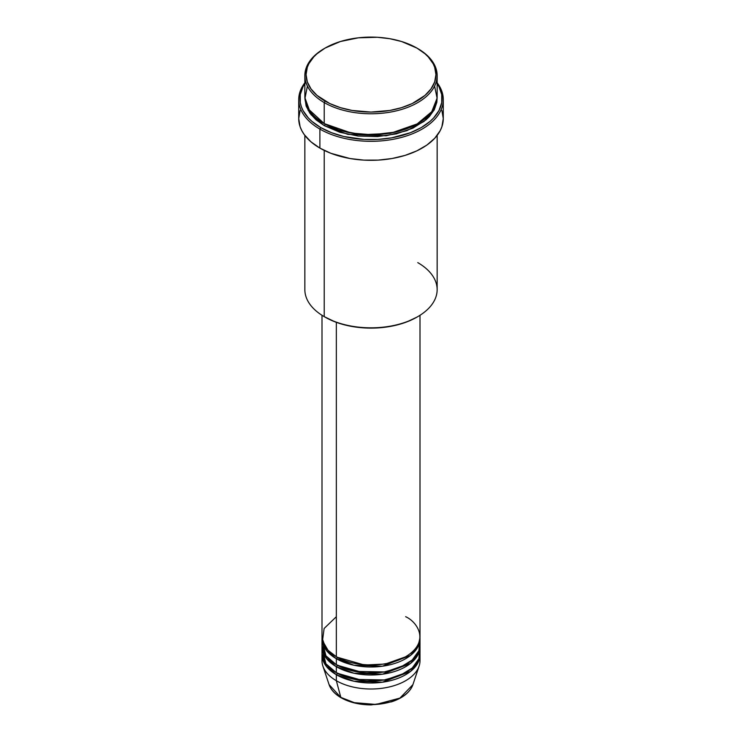 <?xml version="1.0" encoding="UTF-8"?>
<svg xmlns="http://www.w3.org/2000/svg" width="742" height="742" viewBox="0 0 742 742"><rect width="100%" height="100%" fill="white"/><g stroke="black" fill="none" stroke-linecap="round" stroke-linejoin="round"><path stroke-width="1.11" d="M419.722 657.709A49 28.289 180 0 1 419.109 666.075L412.904 684.643L399.938 698.092L376.018 704.446L354.388 702.674L340.819 697.397A1.224 0.705 120 0 0 341.051 697.721A1.224 0.705 -60 0 1 340.819 697.397A42.674 24.644 0 0 0 383.503 703.537A42.674 24.644 0 0 0 412.904 684.643C410.001 692.351 402.86 698.083 391.47 701.849L371.176 704.9C359.527 704.835 349.482 702.442 341.042 697.721C334.883 694.132 330.895 689.782 329.096 684.643A42.674 24.644 0 0 0 340.819 697.397L336.349 680.72L340.819 697.397L329.096 684.643L322.891 666.075A49 28.289 180 0 1 322.278 657.709M336.349 616.704L324.124 628.474L322.492 640.708L328.038 650.307L336.349 656.716A49 28.289 0 0 0 389.754 662.847A49 28.289 0 0 0 420 636.71L420 315.285M336.794 656.967L337.22 657.217A1.224 0.705 -60 0 1 336.349 658.711L326.499 650.548L322.028 637.712A49 28.289 180 0 0 322 638.704L322 644.715A49 28.289 0 0 0 336.349 664.711A49 28.289 0 0 0 389.754 670.851A49 28.289 0 0 0 420 644.715L420 638.704A49 28.289 180 0 1 389.754 664.841A49 28.289 180 0 1 336.349 658.711L336.349 664.711L336.349 658.711A49 28.289 180 0 1 322 638.704M322.278 641.709L325.951 655.835L336.349 664.711L354.676 671.38L384.291 671.937L399.994 667.522L412.274 659.963L418.868 650.743L419.722 641.709M336.794 664.962L337.22 665.212A1.224 0.705 -60 0 1 336.349 666.715L326.499 658.553L322.028 645.707A49 28.289 180 0 0 322 646.709L322 652.71A49 28.289 0 0 0 336.349 672.716A49 28.289 0 0 0 389.754 678.847A49 28.289 0 0 0 420 652.71L420 646.709A49 28.289 180 0 1 389.754 672.846A49 28.289 180 0 1 336.349 666.715L336.349 672.716L336.349 666.715A49 28.289 180 0 1 322 646.709M322.278 649.714L325.951 663.84L336.349 672.716L354.676 679.384L384.291 679.941L399.994 675.517L412.274 667.967L418.868 658.748L419.722 649.714M336.794 672.966L337.22 673.217A1.224 0.705 -60 0 1 336.349 674.719L326.499 666.548L322.028 653.711A49 28.289 180 0 0 322 654.713L322 660.714A49 28.289 0 0 0 336.349 680.72A49 28.289 0 0 0 389.754 686.851A49 28.289 0 0 0 420 660.714L420 654.713A49 28.289 180 0 1 389.754 680.85A49 28.289 180 0 1 336.349 674.719L336.349 680.72L336.349 674.719A49 28.289 180 0 1 322 654.713M307.401 86.091L304.934 98.528L308.598 109.26L324.226 123.599L324.226 102.591L325.089 101.088A64.925 37.48 180 0 1 325.089 48.082A64.925 37.48 180 0 1 416.911 48.082L401.608 41.524L389.847 38.714L377.363 37.276L358.33 37.823L340.392 41.524L325.089 48.082L317.019 53.758L313.745 56.911L308.867 63.701L307.318 67.272L306.075 74.58L307.318 81.898L311.019 88.929L317.019 95.412L329.81 103.565L340.392 107.646L352.153 110.456L371 112.07L389.847 110.456L401.608 107.646L412.19 103.565L424.981 95.412L430.981 88.929L434.682 81.898L435.925 74.58L434.682 67.272L433.133 63.701L428.255 56.911L424.981 53.758L416.911 48.082A64.925 37.48 180 0 1 416.911 101.088A64.925 37.48 180 0 1 325.089 101.088L324.226 102.591A66.149 38.194 0 0 0 417.774 102.591A66.149 38.194 0 0 0 417.774 48.582L417.774 48.582A66.149 38.194 180 0 1 437.149 75.582A66.149 38.194 180 0 1 396.311 110.873A66.149 38.194 180 0 1 324.226 102.591L324.226 123.599A66.149 38.194 0 0 0 396.311 131.872A66.149 38.194 0 0 0 437.149 96.59L437.149 75.582M417.774 262.631A66.149 38.194 180 0 1 417.774 316.639A66.149 38.194 180 0 1 324.226 316.639L325.089 317.14A64.925 37.48 0 0 0 416.911 317.14L407.07 321.796L395.848 325.265L383.67 327.398L371 328.112L358.33 327.398L346.152 325.265L334.93 321.796L324.226 316.639A66.149 38.194 0 0 0 396.311 324.913A66.149 38.194 0 0 0 437.149 289.63L437.149 135.406M319.895 129.099A72.28 41.728 0 0 0 411.81 134.033A72.28 41.728 0 0 0 437.149 82.779A72.28 41.728 180 0 1 443.28 99.586A72.28 41.728 180 0 1 398.658 138.142A72.28 41.728 180 0 1 319.895 129.099L319.895 148.103A72.28 41.728 0 0 0 398.658 157.146A72.28 41.728 0 0 0 443.28 118.59L441.889 126.734L440.164 130.703L434.738 138.262L426.873 145.07L416.856 150.849L405.067 155.393L391.98 158.528L378.086 160.124L363.914 160.124L350.02 158.528L330.849 153.288L319.895 148.103L319.895 129.099A72.28 41.728 180 0 1 298.72 99.586A72.28 41.728 180 0 1 304.851 82.779A72.28 41.728 0 0 0 319.895 129.099L320.757 127.596L319.895 129.099M437.149 83.623A71.046 41.023 180 0 1 409.909 132.911A71.046 41.023 180 0 1 320.757 127.596L331.526 132.697L343.806 136.491L364.034 139.413L377.966 139.413L391.628 137.845L410.474 132.697L421.243 127.596L430.072 121.382L433.662 117.922L438.995 110.493L441.713 102.609L441.713 94.568L438.995 86.684L436.639 82.891M325.089 124.1A1.224 0.705 -60 0 1 324.226 125.593L311.019 114.695L304.869 97.592L306.121 106.041L309.887 113.201L315.999 119.805L324.226 125.593A1.224 0.705 120 0 0 325.089 124.1L339.864 130.481L362.059 134.719L390.32 133.375L417.338 123.849L390.32 133.375L362.059 134.719L339.864 130.481L324.662 123.849M337.22 657.217L364.489 665.036L385.321 664.025L405.206 656.967L385.321 664.025L364.489 665.036L337.22 657.217A1.224 0.705 120 0 1 336.349 658.711L353.971 665.231L382.399 666.223L410.502 655.446L418.024 646.653L419.972 637.712A49 28.289 180 0 1 420 638.704M336.349 322.334L336.349 656.716L336.349 322.334M324.226 150.403L324.226 316.639L324.226 150.403M419.109 666.075A49 28.289 180 0 1 385.358 687.76A49 28.289 180 0 1 336.349 680.72A49 28.289 180 0 1 322.891 666.075M337.22 673.217L364.489 681.035L385.321 680.024L405.206 672.966L385.321 680.024L364.489 681.035L337.22 673.217A1.224 0.705 120 0 1 336.349 674.719L353.971 681.239L382.399 682.223L410.502 671.445L418.024 662.662L419.972 653.711A49 28.289 180 0 1 420 654.713M337.22 665.212L364.489 673.031L385.321 672.029L405.206 664.962L385.321 672.029L364.489 673.031L337.22 665.212A1.224 0.705 120 0 1 336.349 666.715L353.971 673.235L382.399 674.228L410.502 663.45L418.024 654.657L419.972 645.707A49 28.289 180 0 1 420 646.709M355.121 702.85L362.903 704.214L375.072 704.557M379.097 704.214L386.879 702.85M325.089 48.082L324.226 48.582A66.149 38.194 0 0 0 324.226 102.591A66.149 38.194 180 0 1 304.851 75.582A66.149 38.194 180 0 1 324.662 48.332M304.851 75.582L304.851 96.59A66.149 38.194 0 0 0 324.226 123.599L351.476 133.078L372.122 134.775L395.514 132.057L417.106 123.979L431.742 111.708L437.094 98.176L434.599 86.091M305.361 82.891L303.005 86.684L300.287 94.568L300.287 102.609L301.317 106.588L303.005 110.493L308.338 117.922L311.928 121.382L320.757 127.596A71.046 41.023 180 0 1 304.851 83.623M437.131 97.592L436.834 102.331L434.302 109.677L429.34 116.596L426.001 119.805L412.969 128.116L396.311 133.875L377.483 136.593L358.098 136.046L339.817 132.271L324.226 125.593L347.887 134.376L386.063 135.777L406.876 130.675L424.016 121.438L434.32 109.649L437.131 97.592M298.72 99.586L298.72 118.59A72.28 41.728 0 0 0 319.895 148.103L310.907 141.778L304.229 134.562L301.836 130.703L300.111 126.734L298.72 118.59L300.111 110.456M441.889 110.456L443.28 118.59L443.28 99.586M304.851 135.406L304.851 289.63A66.149 38.194 0 0 0 324.226 316.639L324.226 316.639M322 315.285L322 636.71A49 28.289 0 0 0 336.349 656.716C345.095 663.367 379.533 671.25 405.651 656.716C430.824 641.635 417.18 621.75 405.651 616.704M341.654 697.656A1.224 0.705 -60 0 1 341.051 697.721M417.774 316.639L416.911 317.14M308.644 109.343L308.115 110.437M433.885 110.437L433.356 109.343M417.523 647.59L417.004 646.449"/></g></svg>
